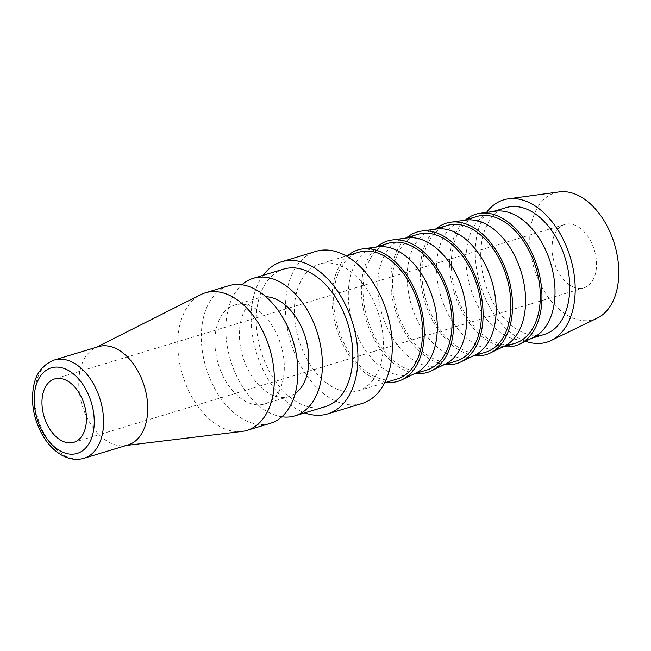 <?xml version="1.0" encoding="UTF-8"?>
<svg xmlns="http://www.w3.org/2000/svg" width="651" height="651" viewBox="0 0 651 651"><rect width="100%" height="100%" fill="white"/><g stroke="black" fill="none" stroke-linecap="round" stroke-linejoin="round"><path stroke-width="0.49" stroke-dasharray="3.25 2.44" d="M281.85 416.778A71.862 45.521 73.2 0 1 259.936 406.606A71.862 45.521 73.2 0 1 226.963 344.281A71.862 45.521 73.2 0 1 241.879 284.788M283.706 269.083A71.862 45.521 -106.8 0 0 256.372 325.15A71.862 45.521 -106.8 0 0 290.346 397.395A71.862 45.521 -106.8 0 0 325.362 406.639M259.798 311.699A51.657 32.721 73.2 0 1 284.218 363.632A51.657 32.721 73.2 0 1 264.575 403.937A51.657 32.721 73.2 0 1 239.405 397.297A51.657 32.721 73.2 0 1 214.976 345.364A51.657 32.721 73.2 0 1 234.629 305.059A51.657 32.721 73.2 0 1 259.798 311.699M295.212 393.505A51.657 32.721 73.2 0 1 289.093 396.508A51.657 32.721 73.2 0 1 263.924 389.868A51.657 32.721 73.2 0 1 239.503 337.934A51.657 32.721 73.2 0 1 259.147 297.629A51.657 32.721 73.2 0 1 265.909 296.734M241.952 431.434A71.862 45.521 73.2 0 1 211.876 421.164A71.862 45.521 73.2 0 1 178.171 352.744A71.862 45.521 73.2 0 1 200.549 294.724M270.425 423.272A71.862 45.521 73.2 0 1 235.418 414.028A71.862 45.521 73.2 0 1 201.444 341.791A71.862 45.521 73.2 0 1 228.77 285.724M128.125 444.91A51.331 32.517 73.2 0 1 124.601 445.65A51.331 32.517 73.2 0 1 103.118 438.31A51.331 32.517 73.2 0 1 79.048 389.444A51.331 32.517 73.2 0 1 95.03 348A51.331 32.517 73.2 0 1 98.374 346.666M263.118 275.316A79.479 50.347 -106.8 0 0 288.849 403.71A79.479 50.347 -106.8 0 0 304.774 412.872M361.899 403.53A79.479 50.347 73.2 0 1 323.181 393.31A79.479 50.347 73.2 0 1 285.602 313.408A79.479 50.347 73.2 0 1 315.833 251.4M525.585 341.246A74.36 47.108 73.2 0 1 510.563 332.628A74.36 47.108 73.2 0 1 486.566 212.405M597.423 318.014A66.231 41.957 73.2 0 1 561.211 311.04A66.231 41.957 73.2 0 1 529.792 241.277A66.231 41.957 73.2 0 1 559.225 191.882M533.665 337.324A66.231 41.957 73.2 0 1 529.727 338.862A66.231 41.957 73.2 0 1 497.454 330.35A66.231 41.957 73.2 0 1 466.14 263.761A66.231 41.957 73.2 0 1 491.334 212.088A66.231 41.957 73.2 0 1 495.468 211.193M544.439 334.411A66.231 41.957 73.2 0 1 512.166 325.891A66.231 41.957 73.2 0 1 480.853 259.31A66.231 41.957 73.2 0 1 506.047 207.636M504.012 346.649A68.672 43.503 73.2 0 1 482.261 336.827A68.672 43.503 73.2 0 1 450.655 276.667A68.672 43.503 73.2 0 1 465.62 219.875M504.232 346.234A66.231 41.957 73.2 0 1 500.293 347.772A66.231 41.957 73.2 0 1 468.028 339.261A66.231 41.957 73.2 0 1 436.715 272.679A66.231 41.957 73.2 0 1 461.901 220.998A66.231 41.957 73.2 0 1 466.035 220.103M515.006 343.321A66.231 41.957 73.2 0 1 482.741 334.801A66.231 41.957 73.2 0 1 451.428 268.22A66.231 41.957 73.2 0 1 476.613 216.547M474.579 355.56A68.672 43.503 73.2 0 1 452.827 345.738A68.672 43.503 73.2 0 1 421.23 285.577A68.672 43.503 73.2 0 1 436.186 228.786M474.807 355.145A66.231 41.957 73.2 0 1 470.868 356.691A66.231 41.957 73.2 0 1 438.595 348.171A66.231 41.957 73.2 0 1 407.29 281.59A66.231 41.957 73.2 0 1 432.476 229.917A66.231 41.957 73.2 0 1 436.609 229.014M485.581 352.232A66.231 41.957 73.2 0 1 453.316 343.712A66.231 41.957 73.2 0 1 422.003 277.131A66.231 41.957 73.2 0 1 447.188 225.458M445.154 364.47A68.672 43.503 73.2 0 1 423.402 354.649A68.672 43.503 73.2 0 1 391.804 294.488A68.672 43.503 73.2 0 1 406.761 237.705M445.382 364.055A66.231 41.957 73.2 0 1 441.443 365.602A66.231 41.957 73.2 0 1 409.17 357.082A66.231 41.957 73.2 0 1 377.857 290.501A66.231 41.957 73.2 0 1 403.05 238.827A66.231 41.957 73.2 0 1 407.184 237.924M456.156 361.142A66.231 41.957 73.2 0 1 423.882 352.63A66.231 41.957 73.2 0 1 392.569 286.041A66.231 41.957 73.2 0 1 417.763 234.368M415.729 373.389A68.672 43.503 73.2 0 1 393.977 363.559A68.672 43.503 73.2 0 1 362.371 303.407A68.672 43.503 73.2 0 1 377.336 246.615M415.948 372.966A66.231 41.957 73.2 0 1 412.01 374.512A66.231 41.957 73.2 0 1 379.745 365.992A66.231 41.957 73.2 0 1 348.431 299.411A66.231 41.957 73.2 0 1 373.617 247.738A66.231 41.957 73.2 0 1 377.751 246.835M426.722 370.053A66.231 41.957 73.2 0 1 394.457 361.541A66.231 41.957 73.2 0 1 363.144 294.952A66.231 41.957 73.2 0 1 388.33 243.279M386.295 382.3A68.672 43.503 73.2 0 1 364.552 372.47A68.672 43.503 73.2 0 1 332.946 312.317A68.672 43.503 73.2 0 1 347.911 255.526M325.793 382.332A66.231 41.957 -106.8 0 0 358.058 390.852A66.231 41.957 -106.8 0 0 383.252 339.179A66.231 41.957 -106.8 0 0 351.939 272.59A66.231 41.957 -106.8 0 0 319.665 264.078A66.231 41.957 -106.8 0 0 294.48 315.751A66.231 41.957 -106.8 0 0 325.793 382.332M397.297 378.963A66.231 41.957 73.2 0 1 365.032 370.452A66.231 41.957 73.2 0 1 333.719 303.871A66.231 41.957 73.2 0 1 358.904 252.197M567.753 283.6A33.111 20.978 -106.8 0 0 583.882 287.864A33.111 20.978 -106.8 0 0 596.479 262.027A33.111 20.978 -106.8 0 0 580.822 228.729A33.111 20.978 -106.8 0 0 564.686 224.473A33.111 20.978 -106.8 0 0 552.097 250.31A33.111 20.978 -106.8 0 0 567.753 283.6M83.987 458.28A51.331 32.517 73.2 0 1 58.981 451.68A51.331 32.517 73.2 0 1 36.139 382.821A51.331 32.517 73.2 0 1 54.236 360.036M264.575 403.937L289.093 396.508M124.601 445.65L126.408 445.43M529.727 338.862L531.745 338.251M500.293 347.772L502.32 347.162M470.868 356.691L472.895 356.073M441.443 365.602L443.461 364.983M412.01 374.512L414.036 373.902M358.058 390.852L384.692 382.78M73.807 442.338L583.882 287.864M54.611 378.947L564.686 224.473M319.665 264.078L346.299 256.014M373.617 247.738L375.643 247.128M403.05 238.827L405.068 238.217M432.476 229.917L434.502 229.298M461.901 220.998L463.927 220.388M491.334 212.088L493.352 211.477M95.03 348L96.649 347.186M234.629 305.059L259.147 297.629"/><path stroke-width="0.98" d="M241.879 284.788A71.862 45.521 73.2 0 1 253.296 278.294A71.862 45.521 73.2 0 1 288.303 287.53A71.862 45.521 73.2 0 1 322.278 359.775A71.862 45.521 73.2 0 1 294.952 415.843A71.862 45.521 73.2 0 1 281.85 416.778M294.952 415.843L325.362 406.639A71.862 45.521 -106.8 0 0 352.687 350.572A71.862 45.521 -106.8 0 0 318.713 278.327A71.862 45.521 -106.8 0 0 283.706 269.083L253.296 278.294M265.909 296.734A51.657 32.721 73.2 0 1 284.316 304.269A51.657 32.721 73.2 0 1 308.289 351.044A51.657 32.721 73.2 0 1 295.212 393.505M96.649 347.186L200.549 294.724A71.862 45.521 73.2 0 1 205.228 292.852A71.862 45.521 73.2 0 1 240.243 302.088A71.862 45.521 73.2 0 1 274.217 374.333A71.862 45.521 73.2 0 1 246.884 430.401A71.862 45.521 73.2 0 1 241.952 431.434L126.408 445.43M205.228 292.852L228.77 285.724A71.862 45.521 73.2 0 1 263.785 294.96A71.862 45.521 73.2 0 1 297.759 367.205A71.862 45.521 73.2 0 1 270.425 423.272L246.884 430.401M123.381 353.265A51.331 32.517 73.2 0 1 147.647 404.865A51.331 32.517 73.2 0 1 128.125 444.91L83.987 458.28A51.331 32.517 73.2 0 0 102.077 435.495A51.331 32.517 73.2 0 0 79.243 366.635A51.331 32.517 73.2 0 0 54.236 360.036L98.374 346.666A51.331 32.517 73.2 0 1 123.381 353.265M304.774 412.872A79.479 50.347 -106.8 0 0 327.567 413.922A79.479 50.347 -106.8 0 0 357.798 351.914A79.479 50.347 -106.8 0 0 320.219 272.012A79.479 50.347 -106.8 0 0 281.501 261.8A79.479 50.347 -106.8 0 0 263.118 275.316M281.501 261.8L315.833 251.4A79.479 50.347 73.2 0 1 354.551 261.621A79.479 50.347 73.2 0 1 392.13 341.523A79.479 50.347 73.2 0 1 361.899 403.53L327.567 413.922M486.566 212.405A74.36 47.108 73.2 0 1 508.325 198.84A74.36 47.108 73.2 0 1 539.915 209.41A74.36 47.108 73.2 0 1 574.825 280.573A74.36 47.108 73.2 0 1 551.218 340.457A74.36 47.108 73.2 0 1 525.585 341.246M508.325 198.84L559.225 191.882A66.231 41.957 73.2 0 1 587.357 201.297A66.231 41.957 73.2 0 1 618.45 264.672A66.231 41.957 73.2 0 1 597.423 318.014L551.218 340.457M465.62 219.875A68.672 43.503 73.2 0 1 480.194 213.276L495.468 211.193A66.231 41.957 73.2 0 1 523.599 220.608A66.231 41.957 73.2 0 1 554.693 283.982A66.231 41.957 73.2 0 1 533.665 337.324L519.799 344.053A68.672 43.503 73.2 0 1 504.012 346.649M493.352 211.477L506.047 207.636A66.231 41.957 73.2 0 1 538.312 216.148A66.231 41.957 73.2 0 1 569.625 282.737A66.231 41.957 73.2 0 1 544.439 334.411L531.745 338.251M480.194 213.276A68.672 43.503 73.2 0 1 509.367 223.041A68.672 43.503 73.2 0 1 541.599 288.751A68.672 43.503 73.2 0 1 519.799 344.053M436.186 228.786A68.672 43.503 73.2 0 1 450.769 222.186L466.035 220.103A66.231 41.957 73.2 0 1 494.174 229.518A66.231 41.957 73.2 0 1 525.259 292.893A66.231 41.957 73.2 0 1 504.232 346.234L490.374 352.964A68.672 43.503 73.2 0 1 474.579 355.56M463.927 220.388L476.613 216.547A66.231 41.957 73.2 0 1 508.887 225.059A66.231 41.957 73.2 0 1 540.2 291.648A66.231 41.957 73.2 0 1 515.006 343.321L502.32 347.162M450.769 222.186A68.672 43.503 73.2 0 1 479.942 231.951A68.672 43.503 73.2 0 1 512.174 297.662A68.672 43.503 73.2 0 1 490.374 352.964M406.761 237.705A68.672 43.503 73.2 0 1 421.343 231.097L436.609 229.014A66.231 41.957 73.2 0 1 464.741 238.429A66.231 41.957 73.2 0 1 495.834 301.804A66.231 41.957 73.2 0 1 474.807 355.145L460.941 361.875A68.672 43.503 73.2 0 1 445.154 364.47M434.502 229.298L447.188 225.458A66.231 41.957 73.2 0 1 479.453 233.978A66.231 41.957 73.2 0 1 510.766 300.559A66.231 41.957 73.2 0 1 485.581 352.232L472.895 356.073M421.343 231.097A68.672 43.503 73.2 0 1 450.508 240.862A68.672 43.503 73.2 0 1 482.749 306.572A68.672 43.503 73.2 0 1 460.941 361.875M377.336 246.615A68.672 43.503 73.2 0 1 391.91 240.016L407.184 237.924A66.231 41.957 73.2 0 1 435.316 247.339A66.231 41.957 73.2 0 1 466.409 310.714A66.231 41.957 73.2 0 1 445.382 364.055L431.515 370.793A68.672 43.503 73.2 0 1 415.729 373.389M405.068 238.217L417.763 234.368A66.231 41.957 73.2 0 1 450.028 242.888A66.231 41.957 73.2 0 1 481.341 309.469A66.231 41.957 73.2 0 1 456.156 361.142L443.461 364.983M391.91 240.016A68.672 43.503 73.2 0 1 421.083 249.772A68.672 43.503 73.2 0 1 453.316 315.483A68.672 43.503 73.2 0 1 431.515 370.793M347.911 255.526A68.672 43.503 73.2 0 1 362.485 248.926L377.751 246.835A66.231 41.957 73.2 0 1 405.89 256.25A66.231 41.957 73.2 0 1 436.976 319.625A66.231 41.957 73.2 0 1 415.948 372.966L402.09 379.704A68.672 43.503 73.2 0 1 386.295 382.3M375.643 247.128L388.33 243.279A66.231 41.957 73.2 0 1 420.603 251.799A66.231 41.957 73.2 0 1 451.916 318.38A66.231 41.957 73.2 0 1 426.722 370.053L414.036 373.902M362.485 248.926A68.672 43.503 73.2 0 1 391.658 258.691A68.672 43.503 73.2 0 1 423.891 324.401A68.672 43.503 73.2 0 1 402.09 379.704M346.299 256.014L358.904 252.197A66.231 41.957 73.2 0 1 391.17 260.709A66.231 41.957 73.2 0 1 422.483 327.29A66.231 41.957 73.2 0 1 397.297 378.963L384.692 382.78M70.739 383.203A33.111 20.978 73.2 0 1 86.396 416.502A33.111 20.978 73.2 0 1 73.807 442.338A33.111 20.978 73.2 0 1 57.67 438.074A33.111 20.978 73.2 0 1 42.014 404.784A33.111 20.978 73.2 0 1 54.611 378.947A33.111 20.978 73.2 0 1 70.739 383.203M35.488 387.703A44.707 28.318 73.2 0 1 73.026 373.601A44.707 28.318 73.2 0 1 92.922 433.582A44.707 28.318 73.2 0 1 55.384 447.676A44.707 28.318 73.2 0 1 35.488 387.703M83.987 458.28C76.899 460.306 69.714 459.394 62.439 455.537C54.83 451.363 48.345 444.82 42.974 435.91C33.445 419.049 30.434 401.976 33.95 384.684C36.44 372.697 43.194 364.479 54.236 360.036"/></g></svg>
